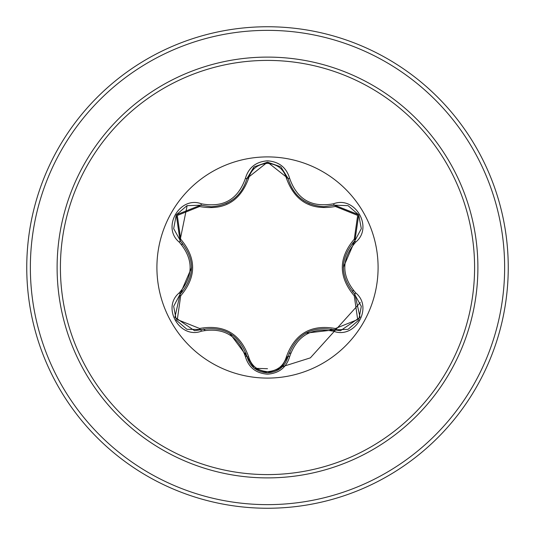 <?xml version="1.0" encoding="UTF-8"?>
<svg xmlns="http://www.w3.org/2000/svg" width="535" height="535" viewBox="0 0 535 535"><rect width="100%" height="100%" fill="white"/><g stroke="black" fill="none" stroke-linecap="round" stroke-linejoin="round"><path stroke-width="0.8" d="M267.5 378.091A110.591 110.591 0 0 1 156.909 267.5A110.591 110.591 0 0 1 267.5 156.902A110.591 110.591 0 0 1 378.091 267.5A110.591 110.591 0 0 1 267.5 378.091M333.579 331.239C311.684 327.152 297.045 335.605 289.662 356.598C286.439 367.478 279.056 373.336 267.5 374.166C255.957 373.316 248.581 367.451 245.378 356.577C237.975 335.532 223.322 327.072 201.421 331.192C179.8 339.424 161.349 307.444 179.258 292.859C193.744 275.94 193.744 259.04 179.258 242.141C161.336 227.515 179.84 195.563 201.421 203.808C223.342 207.914 237.995 199.455 245.378 178.422C248.588 167.549 255.957 161.684 267.5 160.834C279.056 161.664 286.446 167.522 289.662 178.402C297.065 199.408 311.704 207.861 333.579 203.761C355.213 195.549 373.631 227.549 355.701 242.121C341.183 259.047 341.183 275.973 355.701 292.879C373.637 307.491 355.166 339.457 333.579 331.239A1.806 0.421 -73.4 0 1 334.435 329.834L305.552 333.178M199.588 206.53A1.806 0.562 106.7 0 1 200.558 205.206L211.151 206.764L200.565 205.213L176.282 214.836L180.048 240.703A1.806 0.562 133.4 0 1 180.703 239.198C196.599 258.104 196.599 276.976 180.703 295.801L177.312 319.576L199.588 328.47C223.944 324.136 240.302 333.579 248.655 356.805C251.343 365.92 257.623 370.869 267.5 371.638C277.391 370.889 283.684 365.953 286.392 356.818C294.812 333.599 311.156 324.163 335.412 328.517L357.688 319.569L354.264 295.828C338.327 276.903 338.327 258.017 354.264 239.172L357.674 215.404L335.412 206.483C311.082 210.797 294.745 201.361 286.392 178.182C283.684 169.053 277.391 164.111 267.5 163.362C257.623 164.131 251.343 169.08 248.655 178.195C240.228 201.461 223.877 210.904 199.588 206.53L177.299 215.458L180.703 239.198M286.392 178.182A1.806 0.562 166.6 0 1 288.017 178.369C293.233 195.837 305.191 205.286 323.882 206.704C305.338 205.44 293.381 195.991 288.017 178.369L267.527 162.172L247.023 178.389L253.737 167.308M179.258 242.141A1.806 0.421 -46.6 0 0 180.048 240.703C195.268 258.559 195.268 276.421 180.048 294.297L174.905 317.308L194.513 330.677L200.565 329.787C223.67 325.514 239.158 334.455 247.023 356.611C249.999 366.642 256.827 372.046 267.52 372.828C278.207 372.046 285.035 366.649 288.017 356.631C295.868 334.522 311.343 325.588 334.435 329.834L340.461 330.717L360.075 317.349L354.912 294.324C339.651 276.455 339.651 258.572 354.912 240.676L343.336 267.386M267.5 60.408A207.092 207.092 0 0 1 474.592 267.5A207.092 207.092 0 0 1 267.5 474.592A207.092 207.092 0 0 1 60.408 267.5A207.092 207.092 0 0 1 267.5 60.408M267.5 26.75A240.75 240.75 0 0 1 508.25 267.5A240.75 240.75 0 0 1 267.5 508.25A240.75 240.75 0 0 1 26.75 267.5A240.75 240.75 0 0 1 267.5 26.75A240.75 240.75 0 0 0 26.75 267.5A240.75 240.75 0 0 0 267.5 508.25M182.335 243.077A88.596 88.596 0 0 0 181.846 244.863M181.846 290.137A88.596 88.596 0 0 0 182.335 291.923M203.728 329.005A88.596 88.596 0 0 0 205.025 330.316M244.334 353.013A88.596 88.596 0 0 0 246.12 353.481M288.933 353.461A88.596 88.596 0 0 0 290.726 353A88.596 88.596 0 0 1 288.933 353.461M329.928 330.362A88.596 88.596 0 0 0 331.232 329.045A88.596 88.596 0 0 1 329.928 330.362M352.645 291.976A88.596 88.596 0 0 0 353.14 290.197A88.596 88.596 0 0 1 352.645 291.976M353.14 244.803A88.596 88.596 0 0 0 352.645 243.024A88.596 88.596 0 0 1 353.14 244.803M254.486 368.307L267.5 368.715M279.33 367.645L310.353 357.868L360.296 302.549M179.258 292.859A1.806 0.421 46.6 0 1 180.048 294.297A1.806 0.562 -133.4 0 0 180.703 295.801M201.421 331.192A1.806 0.421 -106.7 0 0 200.565 329.787A1.806 0.562 73.3 0 1 199.588 328.47M245.378 356.577A1.806 0.421 -13.3 0 1 247.023 356.611L229.682 333.231M267.52 372.828L254.125 368.02L247.023 356.611A1.806 0.562 166.7 0 0 248.655 356.805M289.662 356.598A1.806 0.421 -166.6 0 0 288.017 356.631A1.806 0.562 13.4 0 1 286.392 356.818M347.864 329.373L334.435 329.834A1.806 0.562 106.6 0 0 335.412 328.517M354.264 295.828A1.806 0.562 133.3 0 0 354.919 294.33A1.806 0.421 -46.7 0 1 355.701 292.879M354.264 239.172A1.806 0.562 -133.3 0 1 354.919 240.67L358.717 214.836L334.435 205.166L323.882 206.704L334.435 205.166A1.806 0.421 -106.6 0 1 333.579 203.761M335.412 206.483A1.806 0.562 73.4 0 0 334.435 205.166L347.951 205.661M334.495 205.146L358.657 214.729M248.655 178.195A1.806 0.562 13.3 0 0 247.023 178.389C241.7 196.011 229.742 205.467 211.151 206.764C229.803 205.38 241.76 195.924 247.023 178.389A1.806 0.421 -166.7 0 1 245.378 178.422M180.001 240.656L187.136 205.661L200.565 205.213A1.806 0.421 -73.3 0 0 201.421 203.808M173.735 306.16L180.048 294.297L191.597 267.614M361.239 228.82L354.912 240.676A1.806 0.421 46.7 0 0 355.701 242.121M280.902 166.967L288.017 178.369A1.806 0.421 -13.4 0 0 289.662 178.402M267.5 477.895A210.395 210.395 0 0 1 57.105 267.5A210.395 210.395 0 0 1 267.5 57.105A210.395 210.395 0 0 1 477.895 267.5A210.395 210.395 0 0 1 267.5 477.895M267.5 30.361A237.139 237.139 0 0 1 504.639 267.5A237.139 237.139 0 0 1 267.5 504.639A237.139 237.139 0 0 1 30.361 267.5A237.139 237.139 0 0 1 267.5 30.361M303.666 200.665L309.631 203.822M226.031 203.614L231.16 200.859M186.842 329.232L176.269 320.144L173.688 306.455M201.501 329.527L187.049 329.306M247.023 356.611L246.782 355.661M280.661 368.234L267.5 372.828L254.359 368.207M288.258 355.695L280.835 368.093M334.435 329.834L333.492 329.567M361.285 306.488L358.704 320.184L348.145 329.266M354.217 293.648L361.252 306.267M354.912 240.676L354.203 241.359M348.158 205.741L358.717 214.836L361.285 228.525M334.435 205.166L333.499 205.427M288.017 178.369L288.258 179.319M254.372 166.78L267.527 162.172L280.668 166.78M246.789 179.332L254.199 166.92M200.565 205.213L201.508 205.48M173.688 228.532L176.282 214.836L186.855 205.768M180.743 241.379L173.721 228.753M180.048 294.297L180.75 293.615"/></g></svg>
